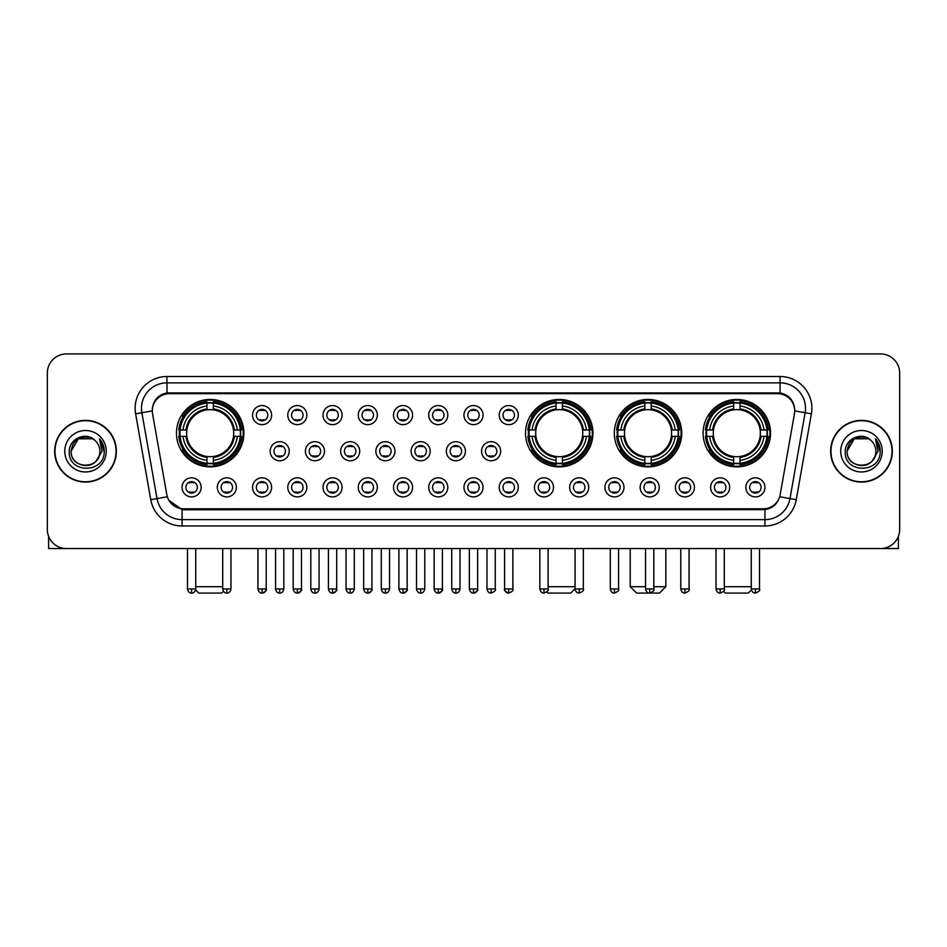<?xml version="1.0" encoding="UTF-8"?>
<svg xmlns="http://www.w3.org/2000/svg" width="947" height="947" viewBox="0 0 947 947"><rect width="100%" height="100%" fill="white"/><g stroke="black" fill="none" stroke-linecap="round" stroke-linejoin="round"><path stroke-width="1.42" d="M525.526 433.17A33.713 33.713 0 0 0 559.239 466.883A33.713 33.713 0 0 0 592.952 433.17A33.713 33.713 0 0 0 559.239 399.468A33.713 33.713 0 0 0 525.526 433.17M614.319 433.17A33.713 33.713 0 0 0 648.032 466.883A33.713 33.713 0 0 0 681.745 433.17A33.713 33.713 0 0 0 648.032 399.468A33.713 33.713 0 0 0 614.319 433.17M703.112 433.17A33.713 33.713 0 0 0 736.825 466.883A33.713 33.713 0 0 0 770.538 433.17A33.713 33.713 0 0 0 736.825 399.468A33.713 33.713 0 0 0 703.112 433.17M176.462 433.17A33.713 33.713 0 0 0 210.175 466.883A33.713 33.713 0 0 0 243.888 433.17A33.713 33.713 0 0 0 210.175 399.468A33.713 33.713 0 0 0 176.462 433.17M236.383 487.362A9.541 9.541 0 0 1 226.842 496.903A9.541 9.541 0 0 1 217.301 487.362A9.541 9.541 0 0 1 226.842 477.821A9.541 9.541 0 0 1 236.383 487.362M221.113 487.362A5.729 5.729 0 0 0 226.842 493.091A5.729 5.729 0 0 0 232.571 487.362A5.729 5.729 0 0 0 226.842 481.644A5.729 5.729 0 0 0 221.113 487.362M271.623 487.362A9.541 9.541 0 0 1 262.082 496.903A9.541 9.541 0 0 1 252.541 487.362A9.541 9.541 0 0 1 262.082 477.821A9.541 9.541 0 0 1 271.623 487.362M256.353 487.362A5.729 5.729 0 0 0 262.082 493.091A5.729 5.729 0 0 0 267.8 487.362A5.729 5.729 0 0 0 262.082 481.644A5.729 5.729 0 0 0 256.353 487.362M306.852 487.362A9.541 9.541 0 0 1 297.311 496.903A9.541 9.541 0 0 1 287.77 487.362A9.541 9.541 0 0 1 297.311 477.821A9.541 9.541 0 0 1 306.852 487.362M291.593 487.362A5.729 5.729 0 0 0 297.311 493.091A5.729 5.729 0 0 0 303.04 487.362A5.729 5.729 0 0 0 297.311 481.644A5.729 5.729 0 0 0 291.593 487.362M342.092 487.362A9.541 9.541 0 0 1 332.551 496.903A9.541 9.541 0 0 1 323.01 487.362A9.541 9.541 0 0 1 332.551 477.821A9.541 9.541 0 0 1 342.092 487.362M326.833 487.362A5.729 5.729 0 0 0 332.551 493.091A5.729 5.729 0 0 0 338.28 487.362A5.729 5.729 0 0 0 332.551 481.644A5.729 5.729 0 0 0 326.833 487.362M377.332 487.362A9.541 9.541 0 0 1 367.791 496.903A9.541 9.541 0 0 1 358.25 487.362A9.541 9.541 0 0 1 367.791 477.821A9.541 9.541 0 0 1 377.332 487.362M362.062 487.362A5.729 5.729 0 0 0 367.791 493.091A5.729 5.729 0 0 0 373.509 487.362A5.729 5.729 0 0 0 367.791 481.644A5.729 5.729 0 0 0 362.062 487.362M412.572 487.362A9.541 9.541 0 0 1 403.031 496.903A9.541 9.541 0 0 1 393.49 487.362A9.541 9.541 0 0 1 403.031 477.821A9.541 9.541 0 0 1 412.572 487.362M397.302 487.362A5.729 5.729 0 0 0 403.031 493.091A5.729 5.729 0 0 0 408.749 487.362A5.729 5.729 0 0 0 403.031 481.644A5.729 5.729 0 0 0 397.302 487.362M447.801 487.362A9.541 9.541 0 0 1 438.26 496.903A9.541 9.541 0 0 1 428.719 487.362A9.541 9.541 0 0 1 438.26 477.821A9.541 9.541 0 0 1 447.801 487.362M432.542 487.362A5.729 5.729 0 0 0 438.26 493.091A5.729 5.729 0 0 0 443.989 487.362A5.729 5.729 0 0 0 438.26 481.644A5.729 5.729 0 0 0 432.542 487.362M483.041 487.362A9.541 9.541 0 0 1 473.5 496.903A9.541 9.541 0 0 1 463.959 487.362A9.541 9.541 0 0 1 473.5 477.821A9.541 9.541 0 0 1 483.041 487.362M467.771 487.362A5.729 5.729 0 0 0 473.5 493.091A5.729 5.729 0 0 0 479.229 487.362A5.729 5.729 0 0 0 473.5 481.644A5.729 5.729 0 0 0 467.771 487.362M518.281 487.362A9.541 9.541 0 0 1 508.74 496.903A9.541 9.541 0 0 1 499.199 487.362A9.541 9.541 0 0 1 508.74 477.821A9.541 9.541 0 0 1 518.281 487.362M503.011 487.362A5.729 5.729 0 0 0 508.74 493.091A5.729 5.729 0 0 0 514.458 487.362A5.729 5.729 0 0 0 508.74 481.644A5.729 5.729 0 0 0 503.011 487.362M553.51 487.362A9.541 9.541 0 0 1 543.969 496.903A9.541 9.541 0 0 1 534.428 487.362A9.541 9.541 0 0 1 543.969 477.821A9.541 9.541 0 0 1 553.51 487.362M538.251 487.362A5.729 5.729 0 0 0 543.969 493.091A5.729 5.729 0 0 0 549.698 487.362A5.729 5.729 0 0 0 543.969 481.644A5.729 5.729 0 0 0 538.251 487.362M588.75 487.362A9.541 9.541 0 0 1 579.209 496.903A9.541 9.541 0 0 1 569.668 487.362A9.541 9.541 0 0 1 579.209 477.821A9.541 9.541 0 0 1 588.75 487.362M573.491 487.362A5.729 5.729 0 0 0 579.209 493.091A5.729 5.729 0 0 0 584.938 487.362A5.729 5.729 0 0 0 579.209 481.644A5.729 5.729 0 0 0 573.491 487.362M623.99 487.362A9.541 9.541 0 0 1 614.449 496.903A9.541 9.541 0 0 1 604.908 487.362A9.541 9.541 0 0 1 614.449 477.821A9.541 9.541 0 0 1 623.99 487.362M608.72 487.362A5.729 5.729 0 0 0 614.449 493.091A5.729 5.729 0 0 0 620.167 487.362A5.729 5.729 0 0 0 614.449 481.644A5.729 5.729 0 0 0 608.72 487.362M659.23 487.362A9.541 9.541 0 0 1 649.689 496.903A9.541 9.541 0 0 1 640.148 487.362A9.541 9.541 0 0 1 649.689 477.821A9.541 9.541 0 0 1 659.23 487.362M643.96 487.362A5.729 5.729 0 0 0 649.689 493.091A5.729 5.729 0 0 0 655.407 487.362A5.729 5.729 0 0 0 649.689 481.644A5.729 5.729 0 0 0 643.96 487.362M694.459 487.362A9.541 9.541 0 0 1 684.918 496.903A9.541 9.541 0 0 1 675.377 487.362A9.541 9.541 0 0 1 684.918 477.821A9.541 9.541 0 0 1 694.459 487.362M679.2 487.362A5.729 5.729 0 0 0 684.918 493.091A5.729 5.729 0 0 0 690.647 487.362A5.729 5.729 0 0 0 684.918 481.644A5.729 5.729 0 0 0 679.2 487.362M729.699 487.362A9.541 9.541 0 0 1 720.158 496.903A9.541 9.541 0 0 1 710.617 487.362A9.541 9.541 0 0 1 720.158 477.821A9.541 9.541 0 0 1 729.699 487.362M714.429 487.362A5.729 5.729 0 0 0 720.158 493.091A5.729 5.729 0 0 0 725.887 487.362A5.729 5.729 0 0 0 720.158 481.644A5.729 5.729 0 0 0 714.429 487.362M764.939 487.362A9.541 9.541 0 0 1 755.398 496.903A9.541 9.541 0 0 1 745.857 487.362A9.541 9.541 0 0 1 755.398 477.821A9.541 9.541 0 0 1 764.939 487.362M749.669 487.362A5.729 5.729 0 0 0 755.398 493.091A5.729 5.729 0 0 0 761.116 487.362A5.729 5.729 0 0 0 755.398 481.644A5.729 5.729 0 0 0 749.669 487.362M201.143 487.362A9.541 9.541 0 0 1 191.602 496.903A9.541 9.541 0 0 1 182.061 487.362A9.541 9.541 0 0 1 191.602 477.821A9.541 9.541 0 0 1 201.143 487.362M185.884 487.362A5.729 5.729 0 0 0 191.602 493.091A5.729 5.729 0 0 0 197.331 487.362A5.729 5.729 0 0 0 191.602 481.644A5.729 5.729 0 0 0 185.884 487.362M289.237 451.234A9.541 9.541 0 0 1 279.696 460.775A9.541 9.541 0 0 1 270.155 451.234A9.541 9.541 0 0 1 279.696 441.693A9.541 9.541 0 0 1 289.237 451.234M273.967 451.234A5.729 5.729 0 0 0 279.696 456.963A5.729 5.729 0 0 0 285.426 451.234A5.729 5.729 0 0 0 279.696 445.516A5.729 5.729 0 0 0 273.967 451.234M324.478 451.234A9.541 9.541 0 0 1 314.937 460.775A9.541 9.541 0 0 1 305.396 451.234A9.541 9.541 0 0 1 314.937 441.693A9.541 9.541 0 0 1 324.478 451.234M309.207 451.234A5.729 5.729 0 0 0 314.937 456.963A5.729 5.729 0 0 0 320.654 451.234A5.729 5.729 0 0 0 314.937 445.516A5.729 5.729 0 0 0 309.207 451.234M359.706 451.234A9.541 9.541 0 0 1 350.165 460.775A9.541 9.541 0 0 1 340.636 451.234A9.541 9.541 0 0 1 350.165 441.693A9.541 9.541 0 0 1 359.706 451.234M344.448 451.234A5.729 5.729 0 0 0 350.165 456.963A5.729 5.729 0 0 0 355.894 451.234A5.729 5.729 0 0 0 350.165 445.516A5.729 5.729 0 0 0 344.448 451.234M394.946 451.234A9.541 9.541 0 0 1 385.405 460.775A9.541 9.541 0 0 1 375.864 451.234A9.541 9.541 0 0 1 385.405 441.693A9.541 9.541 0 0 1 394.946 451.234M379.688 451.234A5.729 5.729 0 0 0 385.405 456.963A5.729 5.729 0 0 0 391.135 451.234A5.729 5.729 0 0 0 385.405 445.516A5.729 5.729 0 0 0 379.688 451.234M430.187 451.234A9.541 9.541 0 0 1 420.646 460.775A9.541 9.541 0 0 1 411.105 451.234A9.541 9.541 0 0 1 420.646 441.693A9.541 9.541 0 0 1 430.187 451.234M414.916 451.234A5.729 5.729 0 0 0 420.646 456.963A5.729 5.729 0 0 0 426.375 451.234A5.729 5.729 0 0 0 420.646 445.516A5.729 5.729 0 0 0 414.916 451.234M465.427 451.234A9.541 9.541 0 0 1 455.886 460.775A9.541 9.541 0 0 1 446.345 451.234A9.541 9.541 0 0 1 455.886 441.693A9.541 9.541 0 0 1 465.427 451.234M450.156 451.234A5.729 5.729 0 0 0 455.886 456.963A5.729 5.729 0 0 0 461.603 451.234A5.729 5.729 0 0 0 455.886 445.516A5.729 5.729 0 0 0 450.156 451.234M500.655 451.234A9.541 9.541 0 0 1 491.114 460.775A9.541 9.541 0 0 1 481.573 451.234A9.541 9.541 0 0 1 491.114 441.693A9.541 9.541 0 0 1 500.655 451.234M485.397 451.234A5.729 5.729 0 0 0 491.114 456.963A5.729 5.729 0 0 0 496.844 451.234A5.729 5.729 0 0 0 491.114 445.516A5.729 5.729 0 0 0 485.397 451.234M271.623 415.106A9.541 9.541 0 0 1 262.082 424.647A9.541 9.541 0 0 1 252.541 415.106A9.541 9.541 0 0 1 262.082 405.565A9.541 9.541 0 0 1 271.623 415.106M256.353 415.106A5.729 5.729 0 0 0 262.082 420.835A5.729 5.729 0 0 0 267.8 415.106A5.729 5.729 0 0 0 262.082 409.388A5.729 5.729 0 0 0 256.353 415.106M306.852 415.106A9.541 9.541 0 0 1 297.311 424.647A9.541 9.541 0 0 1 287.77 415.106A9.541 9.541 0 0 1 297.311 405.565A9.541 9.541 0 0 1 306.852 415.106M291.593 415.106A5.729 5.729 0 0 0 297.311 420.835A5.729 5.729 0 0 0 303.04 415.106A5.729 5.729 0 0 0 297.311 409.388A5.729 5.729 0 0 0 291.593 415.106M342.092 415.106A9.541 9.541 0 0 1 332.551 424.647A9.541 9.541 0 0 1 323.01 415.106A9.541 9.541 0 0 1 332.551 405.565A9.541 9.541 0 0 1 342.092 415.106M326.833 415.106A5.729 5.729 0 0 0 332.551 420.835A5.729 5.729 0 0 0 338.28 415.106A5.729 5.729 0 0 0 332.551 409.388A5.729 5.729 0 0 0 326.833 415.106M377.332 415.106A9.541 9.541 0 0 1 367.791 424.647A9.541 9.541 0 0 1 358.25 415.106A9.541 9.541 0 0 1 367.791 405.565A9.541 9.541 0 0 1 377.332 415.106M362.062 415.106A5.729 5.729 0 0 0 367.791 420.835A5.729 5.729 0 0 0 373.509 415.106A5.729 5.729 0 0 0 367.791 409.388A5.729 5.729 0 0 0 362.062 415.106M412.572 415.106A9.541 9.541 0 0 1 403.031 424.647A9.541 9.541 0 0 1 393.49 415.106A9.541 9.541 0 0 1 403.031 405.565A9.541 9.541 0 0 1 412.572 415.106M397.302 415.106A5.729 5.729 0 0 0 403.031 420.835A5.729 5.729 0 0 0 408.749 415.106A5.729 5.729 0 0 0 403.031 409.388A5.729 5.729 0 0 0 397.302 415.106M447.801 415.106A9.541 9.541 0 0 1 438.26 424.647A9.541 9.541 0 0 1 428.719 415.106A9.541 9.541 0 0 1 438.26 405.565A9.541 9.541 0 0 1 447.801 415.106M432.542 415.106A5.729 5.729 0 0 0 438.26 420.835A5.729 5.729 0 0 0 443.989 415.106A5.729 5.729 0 0 0 438.26 409.388A5.729 5.729 0 0 0 432.542 415.106M483.041 415.106A9.541 9.541 0 0 1 473.5 424.647A9.541 9.541 0 0 1 463.959 415.106A9.541 9.541 0 0 1 473.5 405.565A9.541 9.541 0 0 1 483.041 415.106M467.771 415.106A5.729 5.729 0 0 0 473.5 420.835A5.729 5.729 0 0 0 479.229 415.106A5.729 5.729 0 0 0 473.5 409.388A5.729 5.729 0 0 0 467.771 415.106M518.281 415.106A9.541 9.541 0 0 1 508.74 424.647A9.541 9.541 0 0 1 499.199 415.106A9.541 9.541 0 0 1 508.74 405.565A9.541 9.541 0 0 1 518.281 415.106M503.011 415.106A5.729 5.729 0 0 0 508.74 420.835A5.729 5.729 0 0 0 514.458 415.106A5.729 5.729 0 0 0 508.74 409.388A5.729 5.729 0 0 0 503.011 415.106M152.562 413.827A17.176 17.176 0 0 1 169.466 393.68L777.534 393.68A17.176 17.176 0 0 1 794.438 413.827L780.198 494.606A17.176 17.176 0 0 1 763.282 508.799L183.718 508.799A17.176 17.176 0 0 1 166.802 494.606L152.562 413.827M179.492 436.354A30.849 30.849 0 0 1 179.492 429.997M706.142 436.354A30.849 30.849 0 0 1 706.142 429.997M617.349 436.354A30.849 30.849 0 0 1 617.349 429.997M528.556 436.354A30.849 30.849 0 0 1 528.556 429.997M54.666 451.234A30.849 30.849 0 0 0 85.514 482.082A30.849 30.849 0 0 0 116.363 451.234A30.849 30.849 0 0 0 85.514 420.385A30.849 30.849 0 0 0 54.666 451.234M830.637 451.234A30.849 30.849 0 0 0 861.486 482.082A30.849 30.849 0 0 0 892.334 451.234A30.849 30.849 0 0 0 861.486 420.385A30.849 30.849 0 0 0 830.637 451.234M152.372 408.311L152.325 410.88L152.372 408.311C153.698 399.847 158.551 394.721 166.921 392.91L780.079 392.91C788.437 394.71 793.29 399.835 794.628 408.311L794.675 410.88M166.921 376.504L780.079 376.504A31.807 31.807 0 0 1 811.39 413.827L796.249 499.696A31.807 31.807 0 0 1 764.927 525.976L182.073 525.976A31.807 31.807 0 0 1 150.751 499.696L135.61 413.827A31.807 31.807 0 0 1 166.921 376.504L166.921 382.86L780.079 382.86A25.439 25.439 0 0 1 805.128 412.726L789.987 498.584A25.439 25.439 0 0 1 764.927 519.619L182.073 519.619A25.439 25.439 0 0 1 157.013 498.584L141.872 412.726A25.439 25.439 0 0 1 166.921 382.86L167.063 392.887M156.953 398.131L161.523 394.674M161.677 394.591L166.116 393.052M764.927 525.976L764.927 509.64C772.492 508.385 777.38 504.088 779.606 496.761C777.392 504.088 772.503 508.373 764.927 509.64L184.049 509.758L182.073 509.64L168.673 500.217M792.982 402.416L794.628 408.311M899.65 373A19.082 19.082 0 0 0 880.568 353.929L66.432 353.929A19.082 19.082 0 0 0 47.35 373L47.35 529.468A19.082 19.082 0 0 0 66.432 548.55L880.568 548.55A19.082 19.082 0 0 0 899.65 529.468L899.65 373L899.65 529.468M779.677 496.773L789.987 498.584L805.128 412.726L811.39 413.827M47.35 373L47.35 529.468M880.568 353.929L66.432 353.929M66.432 548.55L880.568 548.55M116.043 451.234A30.529 30.529 0 0 0 85.514 420.705A30.529 30.529 0 0 0 54.985 451.234A30.529 30.529 0 0 0 85.514 481.774A30.529 30.529 0 0 0 116.043 451.234M94.925 440.379A14.371 14.371 0 0 1 99.885 451.234C100.773 469.783 70.256 469.783 71.143 451.234L78.329 438.792L92.699 438.792L94.925 440.379C86.106 431.134 69.119 438.745 69.285 451.234C67.663 473.429 103.649 474.009 104.229 452.311L104.265 451.234C104.206 446.522 102.643 442.379 99.553 438.816L102.027 451.234L96.523 460.479A14.371 14.371 0 0 0 99.885 451.234C100.773 469.783 70.256 469.783 71.143 451.234C72.54 440.911 78.459 436.247 88.911 437.265M96.523 460.479C88.9 470.789 70.386 464.196 71.143 451.234M64.775 451.234A20.739 20.739 0 0 0 85.514 471.973A20.739 20.739 0 0 0 106.253 451.234A20.739 20.739 0 0 0 85.514 430.506A20.739 20.739 0 0 0 64.775 451.234M99.695 438.97L104.253 451.778M48.617 536.322L48.617 548.55L122.4 548.55M892.015 451.234A30.529 30.529 0 0 0 861.486 420.705A30.529 30.529 0 0 0 830.957 451.234A30.529 30.529 0 0 0 861.486 481.774A30.529 30.529 0 0 0 892.015 451.234M870.909 440.379A14.371 14.371 0 0 1 875.857 451.234C876.744 469.783 846.227 469.783 847.115 451.234L854.301 438.792L868.671 438.792L870.909 440.379C862.078 431.134 845.103 438.745 845.257 451.234C843.647 473.429 879.621 474.009 880.201 452.311L880.237 451.234C880.177 446.522 878.615 442.379 875.525 438.816L878.011 451.234L872.507 460.479A14.371 14.371 0 0 0 875.857 451.234C876.744 469.783 846.227 469.783 847.115 451.234C848.512 440.911 854.431 436.247 864.883 437.265M872.507 460.479C864.871 470.789 846.369 464.196 847.115 451.234M840.747 451.234A20.739 20.739 0 0 0 861.486 471.973A20.739 20.739 0 0 0 882.225 451.234A20.739 20.739 0 0 0 861.486 430.506A20.739 20.739 0 0 0 840.747 451.234M875.667 438.97L880.225 451.778M223.433 591.271L221.622 593.071L198.728 593.071L195.615 589.957M195.745 586.714L222.711 586.714M213.359 463.284L213.359 464.563A31.547 31.547 0 0 0 241.568 436.354L240.289 436.354A30.28 30.28 0 0 1 213.359 463.284L213.359 460.337A27.345 27.345 0 0 0 237.342 436.354L233.495 436.354A23.533 23.533 0 0 0 213.359 409.862L213.359 403.067A30.28 30.28 0 0 1 240.289 429.997L241.568 429.997A31.547 31.547 0 0 0 213.359 401.788L213.359 403.067M180.072 436.354L178.794 436.354A31.547 31.547 0 0 0 207.002 464.563L207.002 463.284A30.28 30.28 0 0 1 180.072 436.354L183.008 436.354A27.345 27.345 0 0 0 207.002 460.337L207.002 456.49A23.533 23.533 0 0 0 233.495 436.354L234.43 436.354A24.468 24.468 0 0 1 213.359 457.437L213.359 460.337M207.002 403.067L207.002 401.788A31.547 31.547 0 0 0 178.794 429.997L180.072 429.997A30.28 30.28 0 0 1 207.002 403.067L207.002 406.014A27.345 27.345 0 0 0 183.008 429.997L186.855 429.997A23.533 23.533 0 0 0 207.002 456.49L207.002 457.437A24.468 24.468 0 0 1 185.92 436.354L183.008 436.354M180.131 436.354A30.209 30.209 0 0 1 180.131 429.997M213.359 403.126A30.209 30.209 0 0 0 207.002 403.126M240.218 429.997A30.209 30.209 0 0 1 240.218 436.354M240.289 429.997L237.342 429.997A27.345 27.345 0 0 0 213.359 406.014M237.342 436.354L240.289 436.354M207.002 460.337L207.002 463.284M233.495 429.997L237.342 429.997M233.495 436.354A23.533 23.533 0 0 1 213.359 456.49L213.359 457.437M207.002 456.49A23.533 23.533 0 0 1 186.855 436.354L185.92 436.354M213.359 463.213A30.209 30.209 0 0 1 207.002 463.213M183.008 429.997L180.072 429.997M207.002 409.814L207.002 406.014M213.359 409.862A23.533 23.533 0 0 0 186.855 429.997L185.92 429.997A24.468 24.468 0 0 1 207.002 408.915M213.359 409.814L213.359 408.915A24.468 24.468 0 0 1 234.43 429.997M183.718 416.005L181.907 416.005A33.074 33.074 0 0 1 243.249 433.17A33.074 33.074 0 0 1 181.907 450.346L183.718 450.346M575.078 588.691L570.686 593.071L547.792 593.071L546.739 592.017M548.112 586.714L575.078 586.714M562.423 463.284L562.423 464.563A31.547 31.547 0 0 0 590.62 436.354L589.342 436.354A30.28 30.28 0 0 1 562.423 463.284L562.423 460.337A27.345 27.345 0 0 0 586.406 436.354L582.559 436.354A23.533 23.533 0 0 0 562.423 409.862L562.423 403.067A30.28 30.28 0 0 1 589.342 429.997L590.62 429.997A31.547 31.547 0 0 0 562.423 401.788L562.423 403.067M529.136 436.354L527.846 436.354A31.547 31.547 0 0 0 556.055 464.563L556.055 463.284A30.28 30.28 0 0 1 529.136 436.354L532.072 436.354A27.345 27.345 0 0 0 556.055 460.337L556.055 456.49A23.533 23.533 0 0 0 582.559 436.354L583.494 436.354A24.468 24.468 0 0 1 562.423 457.437L562.423 460.337M556.055 403.067L556.055 401.788A31.547 31.547 0 0 0 527.846 429.997L529.136 429.997A30.28 30.28 0 0 1 556.055 403.067L556.055 406.014A27.345 27.345 0 0 0 532.072 429.997L535.919 429.997A23.533 23.533 0 0 0 556.055 456.49L556.055 457.437A24.468 24.468 0 0 1 534.984 436.354L532.072 436.354M529.195 436.354A30.209 30.209 0 0 1 529.195 429.997M562.423 403.126A30.209 30.209 0 0 0 556.055 403.126M589.283 429.997A30.209 30.209 0 0 1 589.283 436.354M589.342 429.997L586.406 429.997A27.345 27.345 0 0 0 562.423 406.014M586.406 436.354L589.342 436.354M556.055 460.337L556.055 463.284M582.559 429.997L586.406 429.997M582.559 436.354A23.533 23.533 0 0 1 562.423 456.49L562.423 457.437M556.055 456.49A23.533 23.533 0 0 1 535.919 436.354L534.984 436.354M562.423 463.213A30.209 30.209 0 0 1 556.055 463.213M532.072 429.997L529.136 429.997M556.055 409.814L556.055 406.014M562.423 409.862A23.533 23.533 0 0 0 535.919 429.997L534.984 429.997A24.468 24.468 0 0 1 556.055 408.915M562.423 409.814L562.423 408.915A24.468 24.468 0 0 1 583.494 429.997M532.77 416.005L530.971 416.005A33.074 33.074 0 0 1 592.313 433.17A33.074 33.074 0 0 1 530.971 450.346L532.77 450.346M653.821 586.714L665.836 586.714L659.479 593.071L636.585 593.071L630.217 586.714L645.546 586.714M651.216 463.284L651.216 464.563A31.547 31.547 0 0 0 679.413 436.354L678.135 436.354A30.28 30.28 0 0 1 651.216 463.284L651.216 460.337A27.345 27.345 0 0 0 675.199 436.354L671.352 436.354A23.533 23.533 0 0 0 651.216 409.862L651.216 403.067A30.28 30.28 0 0 1 678.135 429.997L679.413 429.997A31.547 31.547 0 0 0 651.216 401.788L651.216 403.067M617.918 436.354L616.639 436.354A31.547 31.547 0 0 0 644.848 464.563L644.848 463.284A30.28 30.28 0 0 1 617.918 436.354L620.865 436.354A27.345 27.345 0 0 0 644.848 460.337L644.848 456.49A23.533 23.533 0 0 0 671.352 436.354L672.287 436.354A24.468 24.468 0 0 1 651.216 457.437L651.216 460.337M644.848 403.067L644.848 401.788A31.547 31.547 0 0 0 616.639 429.997L617.918 429.997A30.28 30.28 0 0 1 644.848 403.067L644.848 406.014A27.345 27.345 0 0 0 620.865 429.997L624.712 429.997A23.533 23.533 0 0 0 644.848 456.49L644.848 457.437A24.468 24.468 0 0 1 623.777 436.354L620.865 436.354M617.989 436.354A30.209 30.209 0 0 1 617.989 429.997M651.216 403.126A30.209 30.209 0 0 0 644.848 403.126M678.076 429.997A30.209 30.209 0 0 1 678.076 436.354M678.135 429.997L675.199 429.997A27.345 27.345 0 0 0 651.216 406.014M675.199 436.354L678.135 436.354M644.848 460.337L644.848 463.284M671.352 429.997L675.199 429.997M671.352 436.354A23.533 23.533 0 0 1 651.216 456.49L651.216 457.437M644.848 456.49A23.533 23.533 0 0 1 624.712 436.354L623.777 436.354M651.216 463.213A30.209 30.209 0 0 1 644.848 463.213M620.865 429.997L617.918 429.997M644.848 409.814L644.848 406.014M651.216 409.862A23.533 23.533 0 0 0 624.712 429.997L623.777 429.997A24.468 24.468 0 0 1 644.848 408.915M651.216 409.814L651.216 408.915A24.468 24.468 0 0 1 672.287 429.997M621.563 416.005L619.764 416.005A33.074 33.074 0 0 1 681.106 433.17A33.074 33.074 0 0 1 619.764 450.346L621.563 450.346M751.385 589.957L748.272 593.071L725.378 593.071L723.567 591.271M724.289 586.714L751.255 586.714M739.998 463.284L739.998 464.563A31.547 31.547 0 0 0 768.206 436.354L766.928 436.354A30.28 30.28 0 0 1 739.998 463.284L739.998 460.337A27.345 27.345 0 0 0 763.992 436.354L760.145 436.354A23.533 23.533 0 0 0 739.998 409.862L739.998 403.067A30.28 30.28 0 0 1 766.928 429.997L768.206 429.997A31.547 31.547 0 0 0 739.998 401.788L739.998 403.067M706.711 436.354L705.432 436.354A31.547 31.547 0 0 0 733.641 464.563L733.641 463.284A30.28 30.28 0 0 1 706.711 436.354L709.658 436.354A27.345 27.345 0 0 0 733.641 460.337L733.641 456.49A23.533 23.533 0 0 0 760.145 436.354L761.08 436.354A24.468 24.468 0 0 1 739.998 457.437L739.998 460.337M733.641 403.067L733.641 401.788A31.547 31.547 0 0 0 705.432 429.997L706.711 429.997A30.28 30.28 0 0 1 733.641 403.067L733.641 406.014A27.345 27.345 0 0 0 709.658 429.997L713.505 429.997A23.533 23.533 0 0 0 733.641 456.49L733.641 457.437A24.468 24.468 0 0 1 712.57 436.354L709.658 436.354M706.782 436.354A30.209 30.209 0 0 1 706.782 429.997M739.998 403.126A30.209 30.209 0 0 0 733.641 403.126M766.869 429.997A30.209 30.209 0 0 1 766.869 436.354M766.928 429.997L763.992 429.997A27.345 27.345 0 0 0 739.998 406.014M763.992 436.354L766.928 436.354M733.641 460.337L733.641 463.284M760.145 429.997L763.992 429.997M760.145 436.354A23.533 23.533 0 0 1 739.998 456.49L739.998 457.437M733.641 456.49A23.533 23.533 0 0 1 713.505 436.354L712.57 436.354M739.998 463.213A30.209 30.209 0 0 1 733.641 463.213M709.658 429.997L706.711 429.997M733.641 409.814L733.641 406.014M739.998 409.862A23.533 23.533 0 0 0 713.505 429.997L712.57 429.997A24.468 24.468 0 0 1 733.641 408.915M739.998 409.814L739.998 408.915A24.468 24.468 0 0 1 761.08 429.997M710.357 416.005L708.557 416.005A33.074 33.074 0 0 1 769.899 433.17A33.074 33.074 0 0 1 708.557 450.346L710.357 450.346M260.176 420.504L260.176 419.604A4.877 4.877 0 0 0 263.988 419.604L263.988 420.504M263.988 409.72L263.988 410.619A4.877 4.877 0 0 0 260.176 410.619L260.176 409.72M295.405 420.504L295.405 419.604A4.877 4.877 0 0 0 299.228 419.604L299.228 420.504M299.228 409.72L299.228 410.619A4.877 4.877 0 0 0 295.405 410.619L295.405 409.72M330.645 420.504L330.645 419.604A4.877 4.877 0 0 0 334.457 419.604L334.457 420.504M334.457 409.72L334.457 410.619A4.877 4.877 0 0 0 330.645 410.619L330.645 409.72M365.885 420.504L365.885 419.604A4.877 4.877 0 0 0 369.697 419.604L369.697 420.504M369.697 409.72L369.697 410.619A4.877 4.877 0 0 0 365.885 410.619L365.885 409.72M401.114 420.504L401.114 419.604A4.877 4.877 0 0 0 404.937 419.604L404.937 420.504M404.937 409.72L404.937 410.619A4.877 4.877 0 0 0 401.114 410.619L401.114 409.72M436.354 420.504L436.354 419.604A4.877 4.877 0 0 0 440.166 419.604L440.166 420.504M440.166 409.72L440.166 410.619A4.877 4.877 0 0 0 436.354 410.619L436.354 409.72M471.594 420.504L471.594 419.604A4.877 4.877 0 0 0 475.406 419.604L475.406 420.504M475.406 409.72L475.406 410.619A4.877 4.877 0 0 0 471.594 410.619L471.594 409.72M506.834 420.504L506.834 419.604A4.877 4.877 0 0 0 510.646 419.604L510.646 420.504M510.646 409.72L510.646 410.619A4.877 4.877 0 0 0 506.834 410.619L506.834 409.72M277.791 456.632L277.791 455.732A4.877 4.877 0 0 0 281.602 455.732L281.602 456.632M281.602 445.836L281.602 446.747A4.877 4.877 0 0 0 277.791 446.747L277.791 445.836M313.031 456.632L313.031 455.732A4.877 4.877 0 0 0 316.843 455.732L316.843 456.632M316.843 445.836L316.843 446.747A4.877 4.877 0 0 0 313.031 446.747L313.031 445.836M348.259 456.632L348.259 455.732A4.877 4.877 0 0 0 352.083 455.732L352.083 456.632M352.083 445.836L352.083 446.747A4.877 4.877 0 0 0 348.259 446.747L348.259 445.836M383.499 456.632L383.499 455.732A4.877 4.877 0 0 0 387.311 455.732L387.311 456.632M387.311 445.836L387.311 446.747A4.877 4.877 0 0 0 383.499 446.747L383.499 445.836M418.74 456.632L418.74 455.732A4.877 4.877 0 0 0 422.551 455.732L422.551 456.632M422.551 445.836L422.551 446.747A4.877 4.877 0 0 0 418.74 446.747L418.74 445.836M453.968 456.632L453.968 455.732A4.877 4.877 0 0 0 457.792 455.732L457.792 456.632M457.792 445.836L457.792 446.747A4.877 4.877 0 0 0 453.968 446.747L453.968 445.836M489.208 456.632L489.208 455.732A4.877 4.877 0 0 0 493.032 455.732L493.032 456.632M493.032 445.836L493.032 446.747A4.877 4.877 0 0 0 489.208 446.747L489.208 445.836M189.696 492.76L189.696 491.86A4.877 4.877 0 0 0 193.508 491.86L193.508 492.76M193.508 481.964L193.508 482.875A4.877 4.877 0 0 0 189.696 482.875L189.696 481.964M898.383 536.322L898.383 548.55L824.6 548.55M224.936 492.76L224.936 491.86A4.877 4.877 0 0 0 228.748 491.86L228.748 492.76M228.748 481.964L228.748 482.875A4.877 4.877 0 0 0 224.936 482.875L224.936 481.964M260.176 492.76L260.176 491.86A4.877 4.877 0 0 0 263.988 491.86L263.988 492.76M263.988 481.964L263.988 482.875A4.877 4.877 0 0 0 260.176 482.875L260.176 481.964M295.405 492.76L295.405 491.86A4.877 4.877 0 0 0 299.228 491.86L299.228 492.76M299.228 481.964L299.228 482.875A4.877 4.877 0 0 0 295.405 482.875L295.405 481.964M330.645 492.76L330.645 491.86A4.877 4.877 0 0 0 334.457 491.86L334.457 492.76M334.457 481.964L334.457 482.875A4.877 4.877 0 0 0 330.645 482.875L330.645 481.964M365.885 492.76L365.885 491.86A4.877 4.877 0 0 0 369.697 491.86L369.697 492.76M369.697 481.964L369.697 482.875A4.877 4.877 0 0 0 365.885 482.875L365.885 481.964M401.114 492.76L401.114 491.86A4.877 4.877 0 0 0 404.937 491.86L404.937 492.76M404.937 481.964L404.937 482.875A4.877 4.877 0 0 0 401.114 482.875L401.114 481.964M436.354 492.76L436.354 491.86A4.877 4.877 0 0 0 440.166 491.86L440.166 492.76M440.166 481.964L440.166 482.875A4.877 4.877 0 0 0 436.354 482.875L436.354 481.964M471.594 492.76L471.594 491.86A4.877 4.877 0 0 0 475.406 491.86L475.406 492.76M475.406 481.964L475.406 482.875A4.877 4.877 0 0 0 471.594 482.875L471.594 481.964M506.834 492.76L506.834 491.86A4.877 4.877 0 0 0 510.646 491.86L510.646 492.76M510.646 481.964L510.646 482.875A4.877 4.877 0 0 0 506.834 482.875L506.834 481.964M542.063 492.76L542.063 491.86A4.877 4.877 0 0 0 545.886 491.86L545.886 492.76M545.886 481.964L545.886 482.875A4.877 4.877 0 0 0 542.063 482.875L542.063 481.964M577.303 492.76L577.303 491.86A4.877 4.877 0 0 0 581.115 491.86L581.115 492.76M581.115 481.964L581.115 482.875A4.877 4.877 0 0 0 577.303 482.875L577.303 481.964M612.543 492.76L612.543 491.86A4.877 4.877 0 0 0 616.355 491.86L616.355 492.76M616.355 481.964L616.355 482.875A4.877 4.877 0 0 0 612.543 482.875L612.543 481.964M647.772 492.76L647.772 491.86A4.877 4.877 0 0 0 651.595 491.86L651.595 492.76M651.595 481.964L651.595 482.875A4.877 4.877 0 0 0 647.772 482.875L647.772 481.964M683.012 492.76L683.012 491.86A4.877 4.877 0 0 0 686.824 491.86L686.824 492.76M686.824 481.964L686.824 482.875A4.877 4.877 0 0 0 683.012 482.875L683.012 481.964M718.252 492.76L718.252 491.86A4.877 4.877 0 0 0 722.064 491.86L722.064 492.76M722.064 481.964L722.064 482.875A4.877 4.877 0 0 0 718.252 482.875L718.252 481.964M753.492 492.76L753.492 491.86A4.877 4.877 0 0 0 757.304 491.86L757.304 492.76M757.304 481.964L757.304 482.875A4.877 4.877 0 0 0 753.492 482.875L753.492 481.964M780.079 376.504L780.079 392.91M135.61 413.827L141.872 412.726A25.439 25.439 0 0 1 141.482 408.311M141.872 412.726L152.301 410.88M182.073 525.976L182.073 509.64M150.751 499.696L167.323 496.773M794.699 410.88L805.128 412.726M789.987 498.584L796.249 499.696M207.002 463.509A30.493 30.493 0 0 0 213.359 463.509M240.502 436.354A30.493 30.493 0 0 0 240.502 429.997M213.359 402.842A30.493 30.493 0 0 0 207.002 402.842M556.055 463.509A30.493 30.493 0 0 0 562.423 463.509M589.567 436.354A30.493 30.493 0 0 0 589.567 429.997M562.423 402.842A30.493 30.493 0 0 0 556.055 402.842M644.848 463.509A30.493 30.493 0 0 0 651.216 463.509M678.36 436.354A30.493 30.493 0 0 0 678.36 429.997M651.216 402.842A30.493 30.493 0 0 0 644.848 402.842M733.641 463.509A30.493 30.493 0 0 0 739.998 463.509M767.153 436.354A30.493 30.493 0 0 0 767.153 429.997M739.998 402.842A30.493 30.493 0 0 0 733.641 402.842M279.696 588.939L275.565 588.939C276.287 591.887 277.66 593.272 279.696 593.071L279.696 588.939L283.828 588.939L283.828 548.55M314.937 588.939L310.805 588.939C311.516 591.887 312.901 593.272 314.937 593.071L314.937 588.939L319.068 588.939L319.068 548.55M350.165 588.939L346.034 588.939C346.756 591.887 348.141 593.272 350.165 593.071L350.165 588.939L354.308 588.939L354.308 548.55M385.405 588.939L381.274 588.939C381.996 591.887 383.369 593.272 385.405 593.071L385.405 588.939L389.537 588.939L389.537 548.55M420.646 588.939L416.514 588.939C417.236 591.887 418.61 593.272 420.646 593.071L420.646 588.939L424.777 588.939L424.777 548.55M455.886 588.939L451.743 588.939C452.465 591.887 453.85 593.272 455.886 593.071L455.886 588.939L460.017 588.939L460.017 548.55M491.114 588.939L486.983 588.939C487.705 591.887 489.078 593.272 491.114 593.071L491.114 588.939L495.257 588.939L495.257 548.55M191.602 588.939L187.47 588.939C188.193 591.887 189.566 593.272 191.602 593.071L191.602 588.939L195.745 588.939L195.745 548.55M226.842 588.939L222.711 588.939C223.433 591.887 224.806 593.272 226.842 593.071L226.842 588.939L230.973 588.939L230.973 548.55M262.082 588.939L257.939 588.939C258.661 591.887 260.046 593.272 262.082 593.071L262.082 588.939L266.214 588.939C267.054 590.265 265.669 591.638 262.082 593.071C264.118 593.272 265.491 591.887 266.214 588.939L266.214 548.55M297.311 588.939L293.179 588.939C293.901 591.887 295.286 593.272 297.311 593.071L297.311 588.939L301.454 588.939C302.294 590.265 300.909 591.638 297.311 593.071C299.347 593.272 300.732 591.887 301.454 588.939L301.454 548.55M332.551 588.939L328.42 588.939C329.142 591.887 330.515 593.272 332.551 593.071L332.551 588.939L336.682 588.939C337.523 590.265 336.149 591.638 332.551 593.071C334.587 593.272 335.96 591.887 336.682 588.939L336.682 548.55M367.791 588.939L363.66 588.939C364.382 591.887 365.755 593.272 367.791 593.071L367.791 588.939L371.922 588.939C372.763 590.265 371.39 591.638 367.791 593.071C369.827 593.272 371.2 591.887 371.922 588.939L371.922 548.55M403.031 588.939L398.888 588.939C399.61 591.887 400.995 593.272 403.031 593.071L403.031 588.939L407.163 588.939C408.003 590.265 406.618 591.638 403.031 593.071C405.056 593.272 406.441 591.887 407.163 588.939L407.163 548.55M438.26 588.939L434.128 588.939C434.851 591.887 436.224 593.272 438.26 593.071L438.26 588.939L442.403 588.939C443.232 590.265 441.858 591.638 438.26 593.071C440.296 593.272 441.681 591.887 442.403 588.939L442.403 548.55M473.5 588.939L469.369 588.939L469.369 548.55L469.369 588.939C470.091 591.887 471.464 593.272 473.5 593.071L473.5 588.939L477.631 588.939C478.472 590.265 477.099 591.638 473.5 593.071C475.536 593.272 476.909 591.887 477.631 588.939L477.631 548.55M508.74 588.939L504.597 588.939C503.768 590.265 505.142 591.638 508.74 593.071L508.74 588.939L512.872 588.939L512.872 548.55M543.969 588.939L539.837 588.939C540.559 591.887 541.944 593.272 543.969 593.071L543.969 588.939L548.112 588.939L548.112 548.55M579.209 588.939L575.078 588.939C575.8 591.887 577.173 593.272 579.209 593.071L579.209 588.939L583.34 588.939L583.34 548.55M614.449 588.939L610.318 588.939C611.04 591.887 612.413 593.272 614.449 593.071L614.449 588.939L618.58 588.939L618.58 548.55M649.689 588.939L645.546 588.939C646.268 591.887 647.653 593.272 649.689 593.071L649.689 588.939L653.821 588.939L653.821 548.55M684.918 588.939L680.786 588.939C681.509 591.887 682.882 593.272 684.918 593.071L684.918 588.939L689.061 588.939L689.061 548.55M720.158 588.939L716.027 588.939C716.749 591.887 718.122 593.272 720.158 593.071L720.158 588.939L724.289 588.939L724.289 548.55M755.398 588.939L751.255 588.939C751.977 591.887 753.362 593.272 755.398 593.071L755.398 588.939L759.53 588.939L759.53 548.55M665.836 548.55L665.836 586.714M630.217 548.55L630.217 586.714M504.597 588.939L504.597 548.55L504.597 588.939C505.319 591.887 506.704 593.272 508.74 593.071C512.327 591.638 513.712 590.265 512.872 588.939M275.565 588.939L275.565 548.55M283.828 588.939C283.106 591.887 281.733 593.272 279.696 593.071M310.805 588.939L310.805 548.55M319.068 588.939C318.346 591.887 316.973 593.272 314.937 593.071M346.034 588.939L346.034 548.55M354.308 588.939C353.586 591.887 352.201 593.272 350.165 593.071M381.274 588.939L381.274 548.55M389.537 588.939C388.826 591.887 387.441 593.272 385.405 593.071M416.514 588.939L416.514 548.55M424.777 588.939C424.055 591.887 422.682 593.272 420.646 593.071M451.743 588.939L451.743 548.55M460.017 588.939C459.295 591.887 457.922 593.272 455.886 593.071M486.983 588.939L486.983 548.55M495.257 588.939C496.086 590.265 494.713 591.638 491.114 593.071M187.47 588.939L187.47 548.55M195.745 588.939C195.023 591.887 193.638 593.272 191.602 593.071M222.711 588.939L222.711 548.55M230.973 588.939C230.251 591.887 228.878 593.272 226.842 593.071M257.939 588.939L257.939 548.55M293.179 588.939L293.179 548.55M328.42 588.939L328.42 548.55M363.66 588.939L363.66 548.55M398.888 588.939L398.888 548.55M434.128 588.939L434.128 548.55M539.837 588.939L539.837 548.55M548.112 588.939C548.952 590.265 547.567 591.638 543.969 593.071M575.078 588.939L575.078 548.55M583.34 588.939C584.181 590.265 582.807 591.638 579.209 593.071M610.318 588.939L610.318 548.55M618.58 588.939C619.421 590.265 618.048 591.638 614.449 593.071M645.546 588.939L645.546 548.55M653.821 588.939C654.661 590.265 653.276 591.638 649.689 593.071M680.786 588.939L680.786 548.55M689.061 588.939C689.889 590.265 688.516 591.638 684.918 593.071M716.027 588.939L716.027 548.55M724.289 588.939C725.13 590.265 723.757 591.638 720.158 593.071M751.255 588.939L751.255 548.55M759.53 588.939C760.37 590.265 758.985 591.638 755.398 593.071"/></g></svg>
